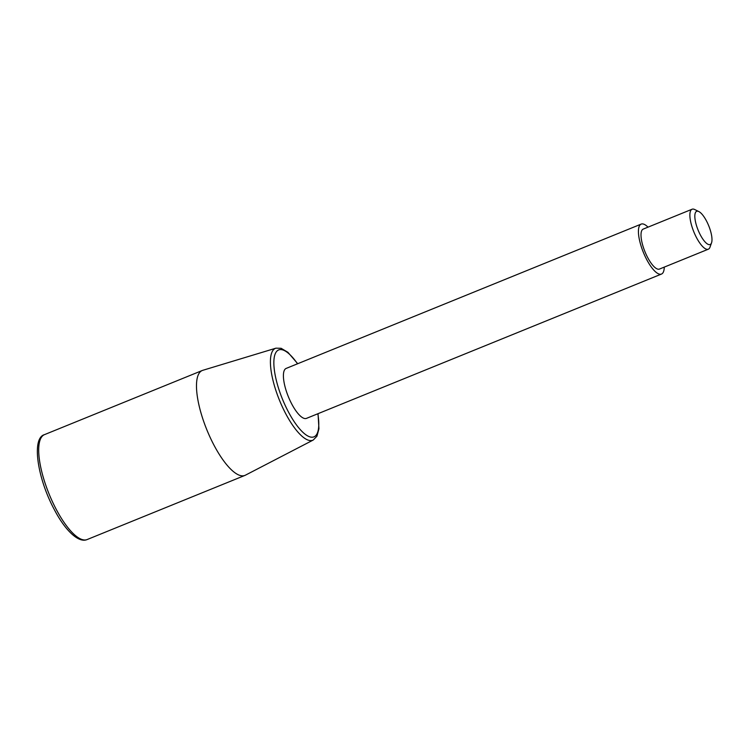 <?xml version="1.0" encoding="UTF-8"?>
<svg xmlns="http://www.w3.org/2000/svg" width="749" height="749" viewBox="0 0 749 749"><rect width="100%" height="100%" fill="white"/><g stroke="black" fill="none" stroke-linecap="round" stroke-linejoin="round"><path stroke-width="1.12" d="M648.007 227.153A26.964 8.623 67.9 0 0 641.181 224.101L286.165 368.414A26.964 8.623 67.9 0 0 284.227 370.558A26.964 8.623 67.9 0 0 289.975 400.415A26.964 8.623 67.9 0 0 306.472 418.373L661.489 274.059A26.964 8.623 67.9 0 0 663.427 271.915A26.964 8.623 67.9 0 0 664.251 267.121M641.181 224.101A26.964 8.623 67.9 0 0 639.243 226.245A26.964 8.623 67.9 0 0 644.992 256.102A26.964 8.623 67.9 0 0 661.489 274.059M198.213 374.996A56.624 18.107 67.9 0 0 210.282 437.697A56.624 18.107 67.9 0 0 244.923 475.409A56.624 18.107 67.9 0 0 245.41 475.184L313.26 440.019A49.593 15.86 67.9 0 1 285.79 413.832A49.593 15.86 67.9 0 1 271.924 352.273A49.593 15.86 67.9 0 1 275.922 348.173L202.782 370.315A56.624 18.107 67.9 0 0 202.277 370.493A56.624 18.107 67.9 0 0 198.213 374.996M698.845 211.564L694.716 209.533A21.571 6.9 67.9 0 0 692.076 209.233A21.571 6.9 67.9 0 0 690.531 210.956A21.571 6.9 67.9 0 0 695.128 234.84A21.571 6.9 67.9 0 0 708.329 249.202A21.571 6.9 67.9 0 0 709.874 247.488A21.571 6.9 67.9 0 0 710.005 247.151L711.55 242.816A17.92 5.73 67.9 0 0 708.713 225.758A17.92 5.73 67.9 0 0 698.845 211.564A17.92 5.73 67.9 0 0 695.372 212.744A17.92 5.73 67.9 0 0 700.381 234.989A17.92 5.73 67.9 0 0 711.438 243.097A17.92 5.73 67.9 0 0 711.55 242.816M692.076 209.233L643.213 229.1A21.571 6.9 67.9 0 0 641.659 230.814A21.571 6.9 67.9 0 0 646.265 254.697A21.571 6.9 67.9 0 0 659.457 269.069L708.329 249.202M297.531 363.789A46.906 14.999 67.9 0 0 275.286 353.668A46.906 14.999 67.9 0 0 288.402 411.894A46.906 14.999 67.9 0 0 311.659 437.201A46.906 14.999 67.9 0 0 317.838 413.757M40.427 439.139A56.624 18.107 67.9 0 0 56.259 509.423A56.624 18.107 67.9 0 0 87.137 539.552C78.345 543.409 64.704 529.655 54.331 509.62C37.459 478.499 31.299 438.081 44.491 434.635A56.624 18.107 67.9 0 0 40.427 439.139M297.728 363.714L287.916 352.311L281.137 348.304L275.922 348.173M244.923 475.409L87.137 539.552M202.277 370.493L44.491 434.635M318.035 413.673L318.952 428.746L316.939 436.218L313.26 440.019"/></g></svg>
